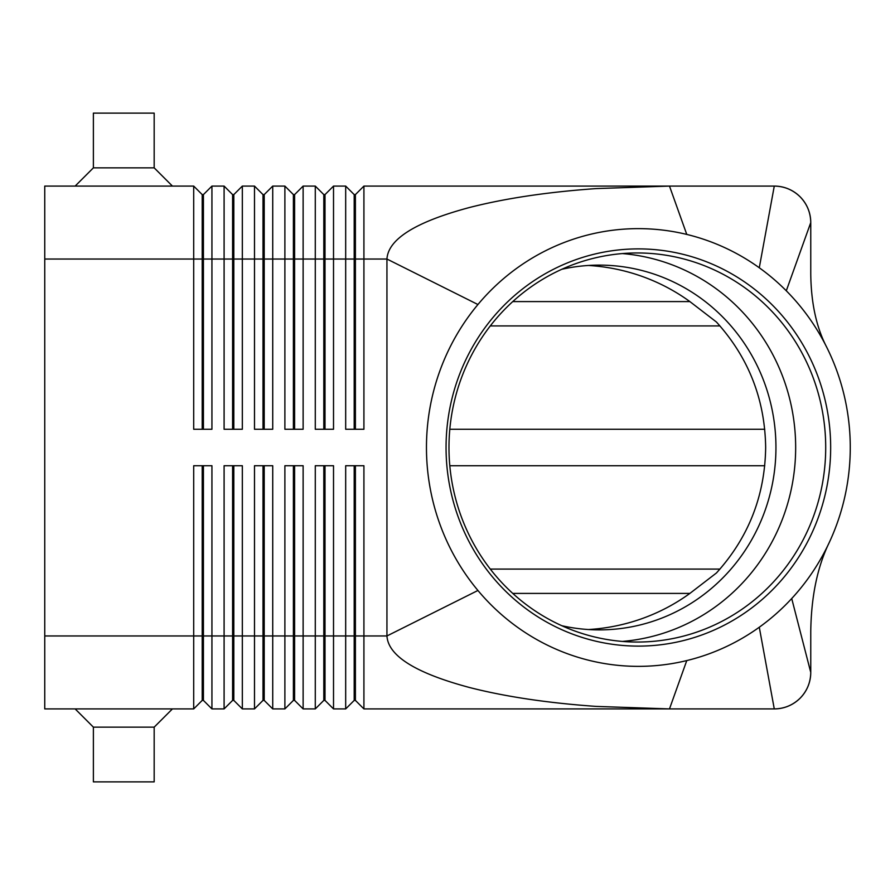 <?xml version="1.0" encoding="UTF-8"?>
<svg xmlns="http://www.w3.org/2000/svg" width="895" height="895" viewBox="0 0 895 895"><rect width="100%" height="100%" fill="white"/><g stroke="black" fill="none" stroke-linecap="round" stroke-linejoin="round"><path stroke-width="1.34" d="M561.803 625.717A182.379 176.595 90 0 0 599.348 629.879A182.379 176.595 90 0 0 775.943 447.5A182.379 176.595 90 0 0 599.348 265.121A182.379 176.595 90 0 0 561.803 269.283M202.203 429.264L202.203 194.595L203.422 194.595L203.422 429.264M44.75 635.965L44.75 708.918L193.7 708.918L202.203 700.405L203.422 700.405L211.936 708.918L211.936 465.736L193.7 465.736L193.7 635.965L44.75 635.965L44.75 186.082L193.7 186.082L193.7 429.264L211.936 429.264L211.936 186.082L224.097 186.082L224.097 429.264L242.332 429.264L242.332 186.082L254.493 186.082L254.493 429.264L272.729 429.264L272.729 186.082L284.89 186.082L284.89 429.264L303.125 429.264L303.125 186.082L315.286 186.082L315.286 429.264L333.522 429.264L333.522 186.082L345.683 186.082L345.683 429.264L363.918 429.264L363.918 186.082L573.673 186.082M193.7 186.082L202.203 194.595M354.196 429.264L354.196 259.035L386.942 259.035C388.195 239.032 415.783 221.837 469.696 207.45C505.44 198.321 547.55 192.033 596.025 188.599L669.482 186.082L363.918 186.082L355.404 194.595L355.404 429.264M232.599 429.264L232.599 194.595L233.819 194.595L233.819 429.264M224.097 186.082L232.599 194.595M262.996 429.264L262.996 194.595L264.215 194.595L264.215 429.264M254.493 186.082L262.996 194.595M293.392 429.264L293.392 194.595L294.612 194.595L294.612 429.264M284.89 186.082L293.392 194.595M323.8 429.264L323.8 194.595L325.008 194.595L325.008 429.264M315.286 186.082L323.8 194.595M664.828 186.082L669.482 186.082L686.767 234.423A218.861 211.914 90 0 0 477.93 304.524A218.861 211.914 90 0 0 477.93 590.476A218.861 211.914 90 0 0 686.767 660.577A218.861 211.914 90 0 0 759.284 627.227A218.861 211.914 90 0 0 791.717 598.531A218.861 211.914 90 0 0 829.296 542.426A218.861 211.914 90 0 0 826.667 347.126A218.861 211.914 90 0 0 786.291 290.797A218.861 211.914 90 0 0 759.284 267.773A218.861 211.914 90 0 0 686.767 234.423M44.75 259.035L354.196 259.035L354.196 194.595L355.404 194.595M345.683 186.082L354.196 194.595M203.422 700.405L203.422 465.736M202.203 465.736L202.203 635.965L193.7 635.965L193.7 708.918M232.599 465.736L232.599 700.405L233.819 700.405L242.332 708.918L242.332 465.736L224.097 465.736L224.097 635.965L202.203 635.965L202.203 700.405M323.8 465.736L323.8 700.405L325.008 700.405L333.522 708.918L333.522 465.736L315.286 465.736L315.286 708.918L303.125 708.918L303.125 465.736L284.89 465.736L284.89 708.918L272.729 708.918L272.729 465.736L254.493 465.736L254.493 708.918L242.332 708.918M333.522 708.918L345.683 708.918L345.683 635.965L325.008 635.965L325.008 465.736M354.196 700.405L355.404 700.405L363.918 708.918L363.918 465.736L345.683 465.736L345.683 635.965L354.196 635.965L354.196 700.405L345.683 708.918M363.918 708.918L669.482 708.918L596.025 706.401C547.55 702.967 505.44 696.679 469.696 687.55C415.783 673.163 388.195 655.968 386.942 635.965L477.93 590.476M211.936 708.918L224.097 708.918L224.097 635.965L233.819 635.965L233.819 465.736M829.296 542.426C817.37 566.859 811.194 596.629 810.758 631.736L810.758 672.436C810.59 682.449 807.033 691.041 800.074 698.234C792.88 705.193 784.288 708.75 774.276 708.918L669.482 708.918L686.767 660.577M233.819 700.405L233.819 635.965L262.996 635.965L262.996 700.405L254.493 708.918M262.996 700.405L264.215 700.405L264.215 465.736M264.215 700.405L272.729 708.918M293.392 465.736L293.392 700.405L294.612 700.405L294.612 465.736M294.612 700.405L303.125 708.918M325.008 700.405L325.008 635.965L262.996 635.965L262.996 465.736M355.404 700.405L355.404 465.736M588.474 629.532A188.364 182.379 0 0 0 689.888 593.407L716.436 572.979C748.556 537.515 764.956 495.696 765.661 447.5C764.956 399.304 748.556 357.485 716.436 322.021L689.888 301.593A188.364 182.379 0 0 0 588.474 265.468M719.96 569.086L490.303 569.086M490.303 325.914L719.96 325.914M786.291 290.797L810.758 222.564A36.471 36.471 0 0 0 774.276 186.082C784.288 186.249 792.88 189.807 800.074 196.766C807.033 203.959 810.59 212.551 810.758 222.564L810.758 273.769C811.071 302.89 816.374 327.346 826.667 347.126M446.057 447.5A198.612 192.302 -90 0 1 638.359 248.888A198.612 192.302 -90 0 1 830.661 447.5A198.612 192.302 -90 0 1 638.359 646.112A198.612 192.302 -90 0 1 446.057 447.5M825.705 447.5A194.539 188.364 90 0 0 637.341 252.961A194.539 188.364 90 0 0 448.977 447.5A194.539 188.364 90 0 0 637.341 642.039A194.539 188.364 90 0 0 825.705 447.5M622.327 641.424A194.539 188.364 90 0 0 795.666 447.5A194.539 188.364 90 0 0 622.327 253.576M154.175 167.846L93.382 167.846L93.382 113.128L154.175 113.128L154.175 167.846L172.422 186.082M75.146 186.082L93.382 167.846M75.146 708.918L93.382 727.154L93.382 781.872L154.175 781.872L154.175 727.154L172.422 708.918M154.175 727.154L93.382 727.154M810.758 222.564A36.471 36.471 0 0 0 774.276 186.082L759.284 267.773M774.276 186.082L669.482 186.082M354.196 465.736L354.196 635.965L386.942 635.965L386.942 259.035L477.93 304.524M791.717 598.531L810.758 672.436A36.471 36.471 0 0 1 774.276 708.918L759.284 627.227M764.766 465.736L449.816 465.736M449.816 429.264L764.766 429.264M323.8 700.405L315.286 708.918M293.392 700.405L284.89 708.918M232.599 700.405L224.097 708.918M325.008 194.595L333.522 186.082M294.612 194.595L303.125 186.082M264.215 194.595L272.729 186.082M233.819 194.595L242.332 186.082M203.422 194.595L211.936 186.082M800.074 698.234A36.471 36.471 0 0 1 774.276 708.918M689.888 301.593L512.757 301.593M512.757 593.407L689.888 593.407"/></g></svg>
